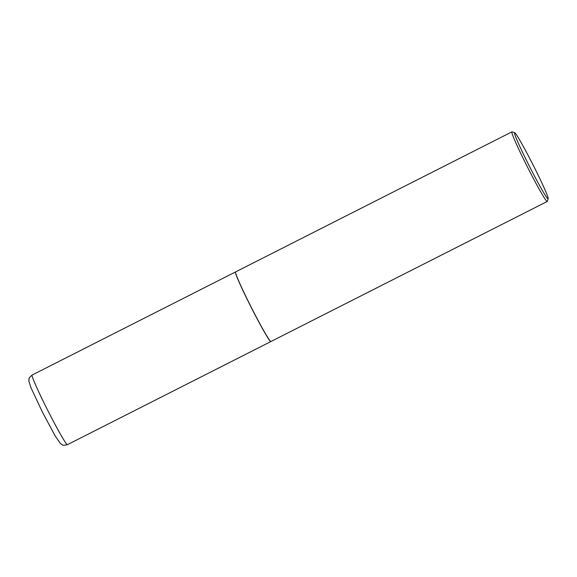 <?xml version="1.0" encoding="UTF-8"?>
<svg xmlns="http://www.w3.org/2000/svg" width="577" height="577" viewBox="0 0 577 577"><rect width="100%" height="100%" fill="white"/><g stroke="black" fill="none" stroke-linecap="round" stroke-linejoin="round"><path stroke-width="0.87" d="M235.575 271.926A39.034 2.041 63.1 0 0 235.524 271.94A39.034 2.041 63.1 0 0 250.887 306.769A39.034 2.041 63.1 0 0 270.822 341.577A39.034 2.041 63.1 0 0 270.858 341.541A39.034 2.041 63.1 0 0 270.909 341.534L547.212 201.481A39.034 2.041 63.1 0 0 547.284 201.387L548.15 198.726A37.051 1.94 63.1 0 0 533.061 164.892A37.051 1.94 63.1 0 0 514.691 132.724A37.051 1.94 63.1 0 0 514.634 132.71A37.051 1.94 63.1 0 0 529.167 165.779A37.051 1.94 63.1 0 0 548.035 198.834A37.051 1.94 63.1 0 0 548.15 198.726M514.691 132.724L512.037 131.852A39.034 2.041 63.1 0 0 511.972 131.837A39.034 2.041 63.1 0 0 511.914 131.852L235.611 271.897A39.034 2.041 63.1 0 0 235.546 271.991L235.503 272.128A38.933 2.041 63.1 0 0 251.356 307.678A38.933 2.041 63.1 0 0 270.656 341.49L270.786 341.534A39.034 2.041 63.1 0 0 270.858 341.541M235.546 271.991A39.034 2.041 63.1 0 0 251.442 307.635A39.034 2.041 63.1 0 0 270.786 341.534M511.914 131.852A39.034 2.041 63.1 0 0 527.515 167.135A39.034 2.041 63.1 0 0 547.162 201.496A39.034 2.041 63.1 0 0 547.212 201.481M67.422 444.672C64.119 445.343 62.547 445.437 62.705 444.961L60.448 443.576L55.291 436.118L42.604 412.505L30.783 387.318L28.85 380.928L29.11 378.649C28.634 378.49 29.643 377.286 32.124 375.036A39.034 2.041 63.1 0 0 47.494 409.865A39.034 2.041 63.1 0 0 67.422 444.672L270.822 341.577M32.124 375.036L235.524 271.94"/></g></svg>
